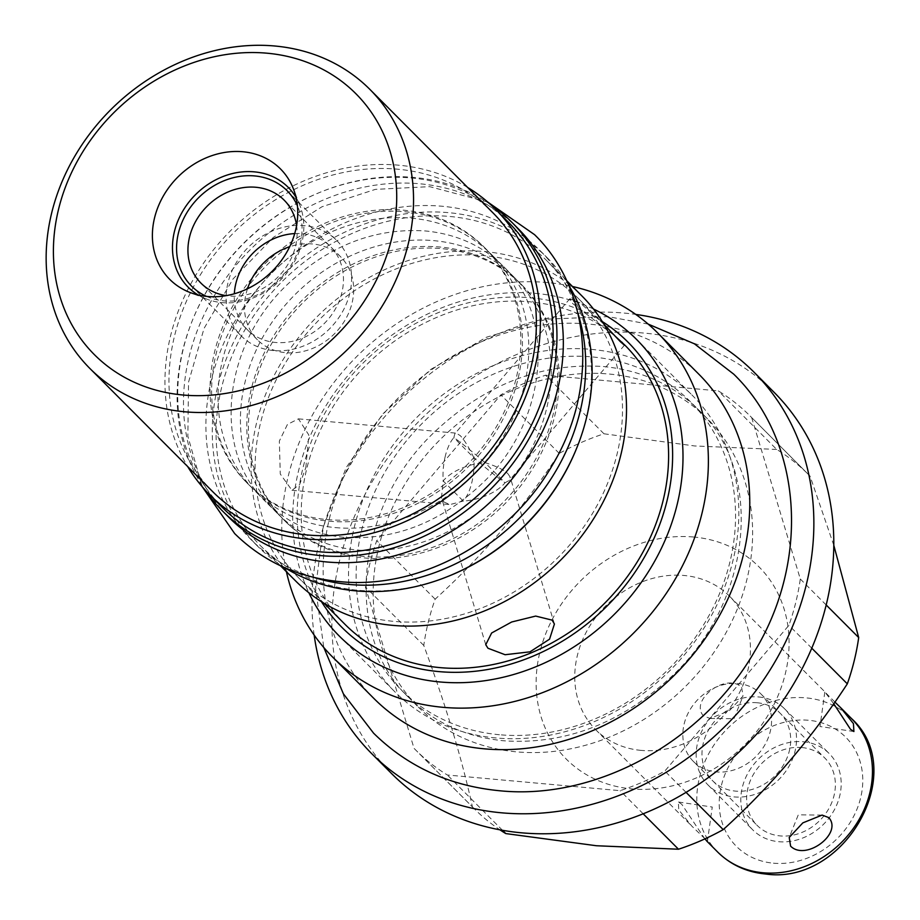 <?xml version="1.0" encoding="UTF-8"?>
<svg xmlns="http://www.w3.org/2000/svg" width="920" height="920" viewBox="0 0 920 920"><rect width="100%" height="100%" fill="white"/><g stroke="black" fill="none" stroke-linecap="round" stroke-linejoin="round"><path stroke-width="0.69" stroke-dasharray="4.6 3.45" d="M518.121 228.597A204.367 174.202 135.1 0 0 419.853 183.793A204.367 174.202 -44.9 0 0 212.163 299.368A204.367 174.202 -44.9 0 0 228.689 517.178M490.578 204.585A204.367 174.202 135.1 0 0 413.471 177.387A204.367 174.202 -44.9 0 0 214.21 279.381A204.367 174.202 -44.9 0 0 204.746 489.566M335.409 527.608A167.21 142.519 -44.9 0 0 505.333 433.044A167.21 142.519 -44.9 0 0 491.809 254.828A167.21 142.519 -44.9 0 0 411.412 218.166A167.21 142.519 -44.9 0 0 241.477 312.731A167.21 142.519 -44.9 0 0 255.001 490.947A167.21 142.519 -44.9 0 0 335.409 527.608M357.811 550.079A167.21 142.519 -44.9 0 0 527.746 455.515A167.21 142.519 -44.9 0 0 514.222 277.311A167.21 142.519 -44.9 0 0 433.815 240.649A167.21 142.519 -44.9 0 0 263.89 335.214A167.21 142.519 -44.9 0 0 277.414 513.417A167.21 142.519 -44.9 0 0 357.811 550.079M285.384 521.422A167.21 142.519 135.1 0 0 365.792 558.083A167.21 142.519 -44.9 0 0 535.716 463.519A167.21 142.519 -44.9 0 0 522.203 285.303A167.21 142.519 -44.9 0 0 441.796 248.653A167.21 142.519 135.1 0 0 271.871 343.206A167.21 142.519 135.1 0 0 285.384 521.422L283.797 519.823A167.21 142.519 -44.9 0 0 364.193 556.485A167.21 142.519 -44.9 0 0 534.129 461.921A167.21 142.519 -44.9 0 0 520.605 283.705A167.21 142.519 -44.9 0 0 440.197 247.043A167.21 142.519 -44.9 0 0 270.273 341.607A167.21 142.519 -44.9 0 0 283.797 519.823M327.428 519.604A167.21 142.519 -44.9 0 0 497.363 425.04A167.21 142.519 -44.9 0 0 483.839 246.836A167.21 142.519 -44.9 0 0 403.431 210.174A167.21 142.519 135.1 0 0 233.507 304.738A167.21 142.519 135.1 0 0 247.02 482.942A167.21 142.519 135.1 0 0 327.428 519.604M329.026 521.203A167.21 142.519 -44.9 0 0 498.95 426.638A167.21 142.519 -44.9 0 0 485.438 248.434A167.21 142.519 -44.9 0 0 405.03 211.772A167.21 142.519 -44.9 0 0 235.094 306.337A167.21 142.519 -44.9 0 0 248.618 484.541A167.21 142.519 -44.9 0 0 329.026 521.203M284.981 567.801A204.367 174.202 -44.9 0 1 257.473 546.054A204.367 174.202 -44.9 0 1 240.959 328.244A204.367 174.202 -44.9 0 1 448.649 212.669A204.367 174.202 135.1 0 1 546.917 257.473L540.534 251.079A204.367 174.202 135.1 0 0 442.267 206.264A204.367 174.202 -44.9 0 0 234.577 321.839A204.367 174.202 -44.9 0 0 251.102 539.66A204.367 174.202 -44.9 0 0 313.674 577.369M540.534 251.079A204.367 174.202 135.1 0 1 578.059 313.754M546.917 257.473A204.367 174.202 135.1 0 1 568.583 285.05M576.346 448.994A201.986 172.166 -44.9 0 0 546.825 260.751A201.986 172.166 -44.9 0 0 449.696 216.464A201.986 172.166 -44.9 0 0 244.421 330.694A201.986 172.166 -44.9 0 0 260.762 545.974A201.986 172.166 -44.9 0 0 357.891 590.26A201.986 172.166 -44.9 0 0 448.914 576.047M508.472 222.272A201.986 172.166 -44.9 0 0 411.343 177.986A201.986 172.166 -44.9 0 0 206.057 292.226A201.986 172.166 -44.9 0 0 222.398 507.506M467.636 187.45A201.986 172.166 -44.9 0 0 398.578 165.186A201.986 172.166 -44.9 0 0 204.412 261.924A201.986 172.166 -44.9 0 0 187.68 466.566M581.842 295.872A201.986 172.166 -44.9 0 0 484.713 251.585A201.986 172.166 -44.9 0 0 279.438 365.815A201.986 172.166 -44.9 0 0 295.768 581.095M492.648 212.531A197.662 168.486 135.1 0 0 397.601 169.188A197.662 168.486 -44.9 0 0 196.708 280.979A197.662 168.486 -44.9 0 0 212.692 491.648M198.202 294.998A70.668 60.237 135.1 0 0 205.93 298.804A70.668 60.237 135.1 0 0 222.077 302.611A70.668 60.237 -44.9 0 0 286.925 272.906A70.668 60.237 -44.9 0 0 299.828 205.195A70.668 60.237 -44.9 0 0 296.044 197.455M296.596 225.446A58.754 50.082 -44.9 0 1 229.183 295.998A58.754 50.082 135.1 0 1 226.193 295.642M247.503 288.776A58.754 50.082 135.1 0 0 257.462 339.825A58.754 50.082 135.1 0 0 285.717 352.705A58.754 50.082 -44.9 0 0 345.437 319.47A58.754 50.082 -44.9 0 0 340.688 256.852A58.754 50.082 -44.9 0 0 312.432 243.961A58.754 50.082 135.1 0 0 289.662 246.732M298.827 578.047A197.662 168.486 -44.9 0 1 282.842 367.367A197.662 168.486 -44.9 0 1 483.736 255.576A197.662 168.486 135.1 0 1 578.784 298.919A197.662 168.486 135.1 0 1 594.769 509.588A197.662 168.486 135.1 0 1 393.875 621.38A197.662 168.486 -44.9 0 1 298.827 578.047L323.84 603.129M344.931 624.278A197.662 168.486 -44.9 0 1 328.946 413.609A197.662 168.486 -44.9 0 1 529.828 301.817A197.662 168.486 135.1 0 1 624.875 345.149M603.934 324.242L580.186 302.967L569.825 298.724L572.642 303.519L614.537 335.57M305.831 467.613L308.844 435.034L298.448 418.853L287.442 424.442L279.346 441.059L280.267 473.995L291.973 490.291L299.678 484.403L305.831 467.613M602.301 321.574A201.986 172.166 -44.9 0 0 530.817 297.815A201.986 172.166 -44.9 0 0 335.708 395.91A201.986 172.166 -44.9 0 0 321.413 601.622M286.419 571.722A229.528 195.649 135.1 0 1 288.236 476.169A229.528 195.649 135.1 0 1 547.239 282.532A229.528 195.649 135.1 0 1 572.493 286.499M373.922 698.487A229.528 195.649 135.1 0 1 329.636 517.684A229.528 195.649 135.1 0 1 588.627 324.047A229.528 195.649 135.1 0 1 699.005 374.371M499.433 734.735A204.148 174.018 135.1 0 1 401.269 689.966A204.148 174.018 135.1 0 1 384.767 472.385A204.148 174.018 135.1 0 1 592.238 356.937A204.148 174.018 -44.9 0 1 690.402 401.695A204.148 174.018 -44.9 0 1 706.905 619.275A204.148 174.018 -44.9 0 1 499.433 734.735M418.335 707.089A204.148 174.018 135.1 0 0 516.511 751.847A204.148 174.018 -44.9 0 0 723.982 636.387A204.148 174.018 -44.9 0 0 707.469 418.807A204.148 174.018 -44.9 0 0 609.304 374.049A204.148 174.018 135.1 0 0 401.833 489.509A204.148 174.018 135.1 0 0 418.335 707.089L401.269 689.966M314.157 635.076A270.031 230.172 135.1 0 1 319.573 540.891A270.031 230.172 135.1 0 1 635.778 314.41M391.621 773.605A270.031 230.172 135.1 0 1 339.503 560.889A270.031 230.172 135.1 0 1 525.952 350.727A270.031 230.172 135.1 0 1 774.065 392.288M751.663 417.565L800.296 579.002A236.336 201.445 -44.9 0 1 788.934 625.289L664.838 771.063A236.336 201.445 135.1 0 1 620.115 790.671L447.373 775.008A236.336 201.445 135.1 0 1 415.483 749.811A236.336 201.445 135.1 0 1 414.023 748.328L365.389 586.891A236.336 201.445 -44.9 0 1 376.751 540.615L500.848 394.829A236.336 201.445 135.1 0 1 545.572 375.222L718.313 390.885A236.336 201.445 135.1 0 1 750.202 416.081A236.336 201.445 135.1 0 1 751.663 417.565L810.048 476.123A236.336 201.445 -44.9 0 0 808.588 474.651A236.336 201.445 -44.9 0 0 776.698 449.443L718.313 390.885M826.183 604.969L800.296 579.002M833.796 545.295L810.048 476.123M502.504 830.3L447.373 775.008M776.698 449.443L694.657 445.959L603.969 433.791A236.336 201.445 -44.9 0 0 559.245 453.399C523.618 507.759 482.252 556.358 435.148 599.173A236.336 201.445 135.1 0 0 423.775 645.46C445.74 705.042 461.955 758.862 472.42 806.897L414.023 748.328M472.42 806.897A236.336 201.445 -44.9 0 0 473.869 808.369A236.336 201.445 -44.9 0 0 499.951 829.84M686.067 792.361L664.838 771.063M643.183 813.809L620.115 790.671M811.773 648.186L788.934 625.289M559.245 453.399L500.848 394.829M603.969 433.791L545.572 375.222M435.148 599.173L376.751 540.615M423.775 645.46L365.389 586.891M693.53 537.004A136.091 116.012 -44.9 0 0 539.959 651.82A136.091 116.012 -44.9 0 0 631.672 788.877A136.091 116.012 -44.9 0 0 785.243 674.049A136.091 116.012 -44.9 0 0 693.53 537.004M641.113 750.386A94.507 80.557 135.1 0 1 595.665 729.675A94.507 80.557 135.1 0 1 588.029 628.935A94.507 80.557 135.1 0 1 684.077 575.483A94.507 80.557 135.1 0 1 729.525 596.206A94.507 80.557 135.1 0 1 737.173 696.946A94.507 80.557 135.1 0 1 641.113 750.386M741.646 687.389L743.015 696.083L729.399 710.665L710.125 718.451L703.466 715.932C689.16 700.028 726.478 672.129 741.646 687.389M705.042 838.821L691.656 825.942L678.787 809.933L678.339 802.01L681.766 804.275L704.846 838.913M834.923 702.109L824.837 691.955L833.761 703.765M801.86 747.546A47.736 40.698 135.1 0 1 824.814 758.022A47.736 40.698 135.1 0 1 828.678 808.898A47.736 40.698 135.1 0 1 780.148 835.9A47.736 40.698 135.1 0 1 757.194 825.435A47.736 40.698 135.1 0 1 753.331 774.548A47.736 40.698 135.1 0 1 801.86 747.546M693.393 761.438A47.736 40.698 -44.9 0 1 689.529 710.562A47.736 40.698 -44.9 0 1 738.047 683.56A47.736 40.698 135.1 0 1 761.012 694.025A47.736 40.698 135.1 0 1 764.865 744.912A47.736 40.698 135.1 0 1 716.346 771.914A47.736 40.698 -44.9 0 1 693.393 761.438L757.194 825.435M443.9 501.975L449.891 504.597L463.266 501.078A35.857 15.272 95.2 0 0 471.776 482.655A35.857 15.272 95.2 0 0 473.892 457.803A35.857 1.794 -139.6 0 0 505.08 482.747A35.857 17.066 -16.8 0 1 463.266 501.078L443.187 480.953L441.462 497.72L443.9 501.975M445.303 456.101A35.857 15.272 95.2 0 0 443.187 480.953A35.857 17.066 -16.8 0 1 485.001 462.622A35.857 1.794 -139.6 0 0 453.824 437.667A35.857 15.272 95.2 0 0 445.303 456.101M508.024 473.857L510.128 477.031L509.45 480.286L505.08 482.747L485.001 462.622C496.501 466.244 504.171 469.993 508.024 473.857M473.892 457.803C468.613 446.855 464.048 439.461 460.195 435.608L456.366 433.171L454.836 433.791L453.824 437.667L473.892 457.803M495.96 737.966A209.978 178.986 135.1 0 1 394.99 691.932A209.978 178.986 135.1 0 1 378.005 468.13A209.978 178.986 135.1 0 1 591.41 349.37A209.978 178.986 135.1 0 1 692.38 395.416A209.978 178.986 135.1 0 1 709.355 619.217A209.978 178.986 135.1 0 1 495.96 737.966M593.469 309.016A209.978 178.986 -44.9 0 0 535.578 293.377A209.978 178.986 -44.9 0 0 339.1 386.561A209.978 178.986 -44.9 0 0 308.878 592.756M758.62 696.957A54.004 46.034 135.1 0 1 784.587 708.803A54.004 46.034 135.1 0 1 788.957 766.36A54.004 46.034 135.1 0 1 734.068 796.904A54.004 46.034 135.1 0 1 708.101 785.059A54.004 46.034 135.1 0 1 703.731 727.501A54.004 46.034 135.1 0 1 758.62 696.957M803.275 741.75A54.004 46.034 135.1 0 1 829.253 753.595A54.004 46.034 135.1 0 1 833.612 811.152A54.004 46.034 135.1 0 1 778.734 841.696A54.004 46.034 135.1 0 1 752.755 829.863A54.004 46.034 135.1 0 1 748.397 772.294A54.004 46.034 135.1 0 1 803.275 741.75M757.194 702.754A47.736 40.698 -44.9 0 0 703.317 743.026A47.736 40.698 -44.9 0 0 735.494 791.108A47.736 40.698 -44.9 0 0 789.36 750.835A47.736 40.698 -44.9 0 0 757.194 702.754M273.527 350.566A67.505 57.546 135.1 0 1 241.063 335.766A67.505 57.546 135.1 0 1 235.6 263.81A67.505 57.546 135.1 0 1 304.209 225.63A67.505 57.546 135.1 0 1 336.674 240.43A67.505 57.546 135.1 0 1 342.136 312.386A67.505 57.546 135.1 0 1 273.527 350.566M294.71 233.588A58.754 50.082 135.1 0 1 302.22 233.726A58.754 50.082 135.1 0 1 341.815 292.893A58.754 50.082 135.1 0 1 275.517 342.47A58.754 50.082 135.1 0 1 234.335 293.779M206.574 296.401A67.505 57.546 -44.9 0 0 223.962 300.863A67.505 57.546 -44.9 0 0 286.661 271.515A67.505 57.546 -44.9 0 0 297.413 205.827M717.692 852.058A94.507 80.557 135.1 0 1 710.056 751.329A94.507 80.557 135.1 0 1 806.104 697.877A94.507 80.557 -44.9 0 1 851.552 718.6M773.456 863.19A77.234 65.826 -44.9 0 0 860.602 798.031A77.234 65.826 -44.9 0 0 808.553 720.268A77.234 65.826 135.1 0 0 721.406 785.415A77.234 65.826 135.1 0 0 773.456 863.19M514.222 277.311L491.809 254.828M522.203 285.303L520.605 283.705M485.438 248.434L483.839 246.836M257.473 546.054L251.102 539.66M277.414 513.417L255.001 490.947M248.618 484.541L247.02 482.942M566.559 280.542L546.825 260.751M299.828 205.195L293.319 188.669M205.93 298.804L189.428 292.249M340.688 256.852L284.154 200.146M257.462 339.825L200.928 283.118M280.485 565.765L260.762 545.974M578.784 298.919L599.426 319.631M707.469 418.807L690.402 401.695M473.869 808.369L415.483 749.811M808.588 474.651L750.202 416.081M595.665 729.675L691.656 825.942M729.525 596.206L825.516 692.484M761.012 694.025L824.814 758.022M853.898 731.526L819.984 726.501L824.837 691.955M822.112 815.085L798.284 814.832L789.222 837.453M710.125 718.451L733.953 718.704L743.015 696.083M707.399 841.581L712.252 807.035L678.339 802.01M291.973 490.291L449.891 504.597M554.415 624.013L510.14 477.031M624.438 345.207L509.45 480.286M569.825 298.724L454.836 433.791M298.448 418.853L456.366 433.171M485.748 644.702L441.462 497.72M409.089 697.808C344.057 637.318 353.257 509.576 433.584 432.883C484.644 384.514 541.282 362.399 603.485 366.539C641.585 370.357 673.164 384.686 698.222 409.526C763.255 470.016 754.043 597.77 673.727 674.463C622.656 722.821 566.03 744.935 503.826 740.795C465.727 736.977 434.148 722.648 409.089 697.808M648.174 324.093L608.005 316.629L546.905 319.159L486.45 337.237L430.548 369.564L382.766 413.977L346.207 467.59L323.276 526.953L315.583 588.259L323.805 647.519M266.202 502.182C213.152 452.916 220.547 348.323 286.453 285.373C328.348 245.709 374.75 227.573 425.661 230.977C456.803 234.105 482.586 245.801 503.022 266.075C556.071 315.33 548.676 419.934 482.77 482.885C440.875 522.548 394.473 540.672 343.562 537.268C312.421 534.14 286.637 522.445 266.202 502.182M487.646 201.986L429.674 186.656L375.383 189.37L321.977 206.758L273.343 237.383L233.047 278.944L204.056 328.394L188.554 382.133L187.841 436.229L202.158 486.622M339.158 635.927L394.99 691.932M636.548 339.422L692.38 395.416M784.587 708.803L829.253 753.595M708.101 785.059L752.755 829.863M191.498 286.062L241.063 335.766M287.12 190.727L336.674 240.43"/><path stroke-width="1.38" d="M222.306 510.784L228.689 517.178A204.367 174.202 -44.9 0 0 326.957 561.982A204.367 174.202 135.1 0 0 534.646 446.407A204.367 174.202 135.1 0 0 518.121 228.597L511.75 222.203A204.367 174.202 135.1 0 1 528.275 440.013A204.367 174.202 135.1 0 1 320.574 555.588A204.367 174.202 -44.9 0 1 222.306 510.784A204.367 174.202 -44.9 0 1 204.746 489.566M490.578 204.585A204.367 174.202 135.1 0 1 511.75 222.203M313.674 577.369A204.367 174.202 -44.9 0 0 349.37 584.464A204.367 174.202 135.1 0 0 532.657 503.688A204.367 174.202 135.1 0 0 578.059 313.754M284.981 567.801A204.367 174.202 -44.9 0 0 355.752 590.858A204.367 174.202 135.1 0 0 552.54 492.499A204.367 174.202 135.1 0 0 568.583 285.05M448.914 576.047A201.986 172.166 -44.9 0 0 576.346 448.994M187.68 466.566A201.986 172.166 -44.9 0 0 209.633 494.707L222.398 507.506A201.986 172.166 -44.9 0 0 319.527 551.793A201.986 172.166 -44.9 0 0 524.803 437.552A201.986 172.166 -44.9 0 0 508.472 222.272L495.707 209.472A201.986 172.166 -44.9 0 0 467.636 187.45M209.633 494.707A201.986 172.166 -44.9 0 0 306.762 538.993A201.986 172.166 -44.9 0 0 512.037 424.752A201.986 172.166 -44.9 0 0 495.707 209.472M280.485 565.765L295.768 581.095A201.986 172.166 -44.9 0 0 392.897 625.381A201.986 172.166 -44.9 0 0 598.172 511.152A201.986 172.166 -44.9 0 0 581.842 295.872L566.559 280.542M89.873 368.46L212.692 491.648A197.662 168.486 -44.9 0 0 307.74 534.991A197.662 168.486 135.1 0 0 508.633 423.2A197.662 168.486 135.1 0 0 492.648 212.531L369.828 89.343A197.662 168.486 135.1 0 1 385.802 300.012A197.662 168.486 135.1 0 1 184.92 411.803A197.662 168.486 135.1 0 1 89.873 368.46A197.662 168.486 135.1 0 1 73.887 157.791A197.662 168.486 135.1 0 1 274.769 46A197.662 168.486 135.1 0 1 369.828 89.343M267.041 53.199A184.702 157.435 -44.9 0 0 58.615 209.012A184.702 157.435 -44.9 0 0 183.08 395.013A184.702 157.435 135.1 0 0 391.506 239.189A184.702 157.435 135.1 0 0 267.041 53.199M207.287 296.459A78.2 66.654 -44.9 0 0 279.047 263.58A78.2 66.654 -44.9 0 0 293.319 188.669A78.2 66.654 -44.9 0 0 242.834 151.742A78.2 66.654 -44.9 0 0 157.561 208.196A78.2 66.654 -44.9 0 0 189.428 292.249A78.2 66.654 -44.9 0 0 207.287 296.459M296.044 197.455A70.668 60.237 -44.9 0 0 254.207 171.833A70.668 60.237 135.1 0 0 179.009 218.373A70.668 60.237 135.1 0 0 198.202 294.998M226.193 295.642A58.754 50.082 135.1 0 1 200.928 283.118A58.754 50.082 135.1 0 1 196.178 220.489A58.754 50.082 135.1 0 1 255.898 187.266A58.754 50.082 -44.9 0 1 284.154 200.146A58.754 50.082 -44.9 0 1 296.596 225.446M247.503 288.776A58.754 50.082 135.1 0 1 289.662 246.732M614.537 335.57L624.875 345.149A197.662 168.486 135.1 0 1 640.86 555.829A197.662 168.486 135.1 0 1 439.978 667.621A197.662 168.486 -44.9 0 1 344.931 624.278L323.84 603.129M487.968 648.244L485.748 644.702L491.636 632.994L511.692 621.989L535.693 616.078L552.092 620.126L554.415 624.013L549.562 639.17L530 651.831L505.103 654.718L487.968 648.244M621.943 342.205L624.438 345.207L620.459 341.78L603.934 324.242M321.413 601.622A201.986 172.166 -44.9 0 0 439.001 671.611A201.986 172.166 -44.9 0 0 652.993 540.58A201.986 172.166 -44.9 0 0 602.301 321.574M572.493 286.499A229.528 195.649 135.1 0 1 657.616 332.856A229.528 195.649 135.1 0 1 701.902 513.659A229.528 195.649 135.1 0 1 442.911 707.307A229.528 195.649 135.1 0 1 332.534 656.972A229.528 195.649 135.1 0 1 286.419 571.722M657.616 332.856L699.005 374.371A229.528 195.649 135.1 0 1 743.303 555.174A229.528 195.649 135.1 0 1 484.299 748.822A229.528 195.649 135.1 0 1 373.922 698.487L332.534 656.972M635.778 314.41A270.031 230.172 135.1 0 1 754.124 372.289A270.031 230.172 135.1 0 1 806.242 585.005A270.031 230.172 135.1 0 1 619.793 795.168A270.031 230.172 135.1 0 1 371.68 753.606A270.031 230.172 135.1 0 1 314.157 635.076M754.124 372.289L774.065 392.288A270.031 230.172 135.1 0 1 826.183 605.004A270.031 230.172 135.1 0 1 639.733 815.166A270.031 230.172 135.1 0 1 391.621 773.605L371.68 753.606M833.796 545.295L858.693 637.56L826.183 604.969M499.951 829.84A236.336 201.445 -44.9 0 0 505.77 833.577L502.504 830.3M505.77 833.577L596.459 845.744L678.5 849.229A236.336 201.445 -44.9 0 0 723.223 829.621L686.067 792.361M678.5 849.229L643.183 813.809M858.693 637.56A236.336 201.445 135.1 0 1 847.32 683.847L811.773 648.186M723.223 829.621C770.339 786.795 811.704 738.196 847.32 683.847M704.846 838.913L707.399 841.581L705.042 838.821M833.761 703.765L850.471 729.261L853.898 731.526L853.449 723.615L840.581 707.595L834.923 702.109M790.602 846.147C805.77 861.407 843.088 833.508 828.782 817.604L822.112 815.085L802.838 822.871L789.222 837.453L790.602 846.147M308.878 592.756A209.978 178.986 -44.9 0 0 339.158 635.927A209.978 178.986 -44.9 0 0 440.128 681.973A209.978 178.986 -44.9 0 0 653.533 563.224A209.978 178.986 -44.9 0 0 636.548 339.422A209.978 178.986 -44.9 0 0 593.469 309.016M234.335 293.779A58.754 50.082 135.1 0 1 294.71 233.588M297.413 205.827A67.505 57.546 -44.9 0 0 287.12 190.727A67.505 57.546 -44.9 0 0 254.656 175.927A67.505 57.546 -44.9 0 0 186.047 214.107A67.505 57.546 -44.9 0 0 191.498 286.062A67.505 57.546 -44.9 0 0 206.574 296.401M763.14 872.781A94.507 80.557 135.1 0 1 717.692 852.058C730.733 864.857 746.672 872.171 765.509 874C844.721 885.592 909.822 771.362 851.552 718.6A94.507 80.557 -44.9 0 1 859.199 819.329A94.507 80.557 -44.9 0 1 763.14 872.781M706.721 841.053L717.692 852.058M840.581 707.595L851.552 718.6M648.174 324.093L694.428 343.815L733.711 374.141C802.539 440.944 810.37 559.613 754.699 651.256C702.914 741.716 595.861 800.745 499.296 790.717C449.592 785.864 407.686 766.693 373.6 733.194L343.378 693.818L323.805 647.519M487.646 201.986L534.531 234.646C591.939 290.375 598.471 389.275 552.115 465.566C509.024 540.833 419.968 589.95 339.549 581.589C298.091 577.553 263.143 561.556 234.692 533.6L202.158 486.622"/></g></svg>
